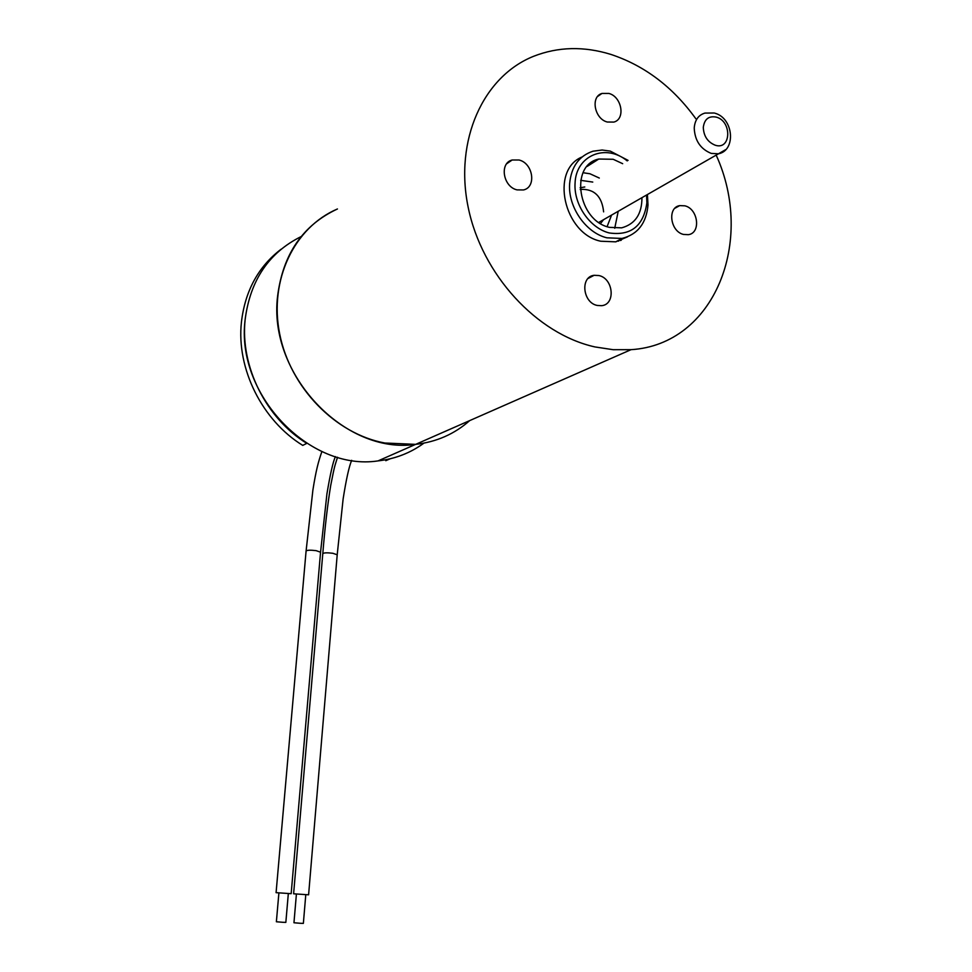 <?xml version="1.0" encoding="UTF-8"?>
<svg xmlns="http://www.w3.org/2000/svg" width="972" height="972" viewBox="0 0 972 972"><rect width="100%" height="100%" fill="white"/><g stroke="black" fill="none" stroke-linecap="round" stroke-linejoin="round"><path stroke-width="1.46" d="M335.413 456.609C333.068 461.664 330.237 474.069 326.932 493.837L320.566 552.193L316.094 550.65C310.287 549.945 306.958 550.091 306.083 551.088L276.084 892.661L291.163 893.681L320.553 552.315M278.903 892.891L276.376 921.76L282.84 922.294L285.841 922.392L288.332 893.535M337.527 457.241C334.927 466.05 335.048 463.073 330.723 485.393C327.613 504.261 324.964 527.031 322.789 553.712L293.605 893.79L308.598 894.811L337.199 554.903M296.411 894.021L293.957 922.756L300.421 923.291L303.361 923.388L305.791 894.653M647.413 194.534L648.008 205.007C646.356 223.317 637.668 234.471 621.971 238.444L606.917 237.812C585.8 232.855 567.782 206.793 569.641 183.562C571.293 166.625 579.081 155.848 592.993 151.207L602.118 150.028L610.246 151.097L628.058 160.368M627.535 236.828L615.75 241.846L600.745 241.226C563.845 233.754 549.836 170.088 582.046 156.978M627.207 160.89C605.775 143.151 575.874 155.411 575.06 183.234C573.65 204.606 589.846 228.068 609.189 232.94C630.974 236.014 643.525 226.002 646.866 202.917L646.562 195.02M482.792 414.837L505.464 404.874M607.306 122.022L613.842 122.083C625.749 119.143 621.837 96.678 608.885 93.434L601.972 93.446C590.308 96.629 594.451 118.949 607.306 122.022M597.221 305.439L601.522 305.694C615.871 304.625 613.526 278.417 598.861 275.538L594.111 275.307C580.029 276.716 582.665 302.742 597.221 305.439M517.055 189.88L523.458 189.953C536.714 187.207 533.118 163.162 519.024 160.003L512.147 160.003C499.195 163.077 503.095 186.891 517.055 189.88M683.571 234.446L688.346 234.677C701.201 233.061 698.224 208.786 684.847 205.821L679.72 205.614C667.071 207.498 670.267 231.628 683.571 234.446M716.17 155.107C755.451 241.299 714.335 344.623 631.047 349.665L613.186 349.701L594.937 346.931C536.957 334.076 482.027 274.918 468.237 207.571C454.167 140.235 483.242 76.399 533.579 56.303C558.122 46.692 583.941 46.085 611.024 54.456C644.715 65.671 672.976 87.091 695.806 118.706M384.827 443.013C335.583 433.974 290.276 387.792 279.681 333.931C268.855 280.07 294.224 227.351 337.442 208.968C302.948 225.042 282.998 254.056 277.615 295.998C267.701 374.305 345.084 455.054 415.652 444.362L384.827 443.013M469.731 420.572C454.532 434.034 436.501 441.956 415.652 444.362L378.035 460.898C309.716 471.432 235.358 394.547 245.151 319.484C250.254 280.228 268.928 252.586 301.15 236.56C268.928 252.586 250.254 280.228 245.151 319.484C240.023 366.31 266.085 418.349 306.788 443.366L302.754 445.395C262.233 420.524 236.305 368.777 241.421 322.182C245.078 290.968 258.297 266.644 281.09 249.221M431.981 437.169L453.815 427.571M591.523 162.433L592.774 162.834M622.457 238.347L621.12 240.303M583.054 172.724L589.955 173.769L599.299 178.046M618.228 211.264L614.729 228.25M641.945 197.668C641.97 214.022 635.202 224.082 621.655 227.849L609.493 227.363C577.915 220.814 569.325 165.058 598.788 159.031L613.162 159.274L622.663 163.685M580.673 180.342L592.762 182.068M611.595 215.067L607.099 226.634M385.787 460.704L390.149 458.796C402.578 455.771 413.841 450.546 423.938 443.135C410.476 452.988 395.167 458.918 378.035 460.898M703.291 127.381C703.692 136.165 707.652 142.094 715.198 145.205C731.126 150.575 732.268 121.306 716.352 117.138C708.782 115.668 704.421 119.094 703.291 127.381M725.598 149.676L718.466 153.795L711.212 153.394C700.447 148.995 694.786 140.527 694.227 128C694.883 119.981 698.455 115.012 704.943 113.08L714.286 113.007M322.789 553.712C323.676 552.716 327.017 552.57 332.813 553.275L337.199 554.781L343.128 498.94C346.239 479.196 349.094 466.317 351.694 460.327M590.138 163.478L591.255 163.806M580.916 189.358L580.199 189.552L580.916 189.358C594.39 188.908 601.96 196.405 603.624 211.86M580.114 187.754L584.792 186.976M603.527 219.696L600.538 223.499M619.759 239.647L618.532 241.178M715.015 113.226C733.702 118.365 736.205 150.478 718.466 153.795L598.825 222.394M306.083 551.088L312.899 490.022C315.997 470.557 318.257 461.919 321.902 451.506M598.788 159.031L587.1 166.443M631.047 349.665L415.652 444.362M621.971 238.444L615.75 241.846M674.896 208.251L679.72 205.614M506.716 163.746L512.147 160.003M588.072 278.478L594.111 275.307M597.622 96.459L601.972 93.446M592.179 163.223L590.964 162.834M621.898 238.48L620.5 240.534"/></g></svg>
